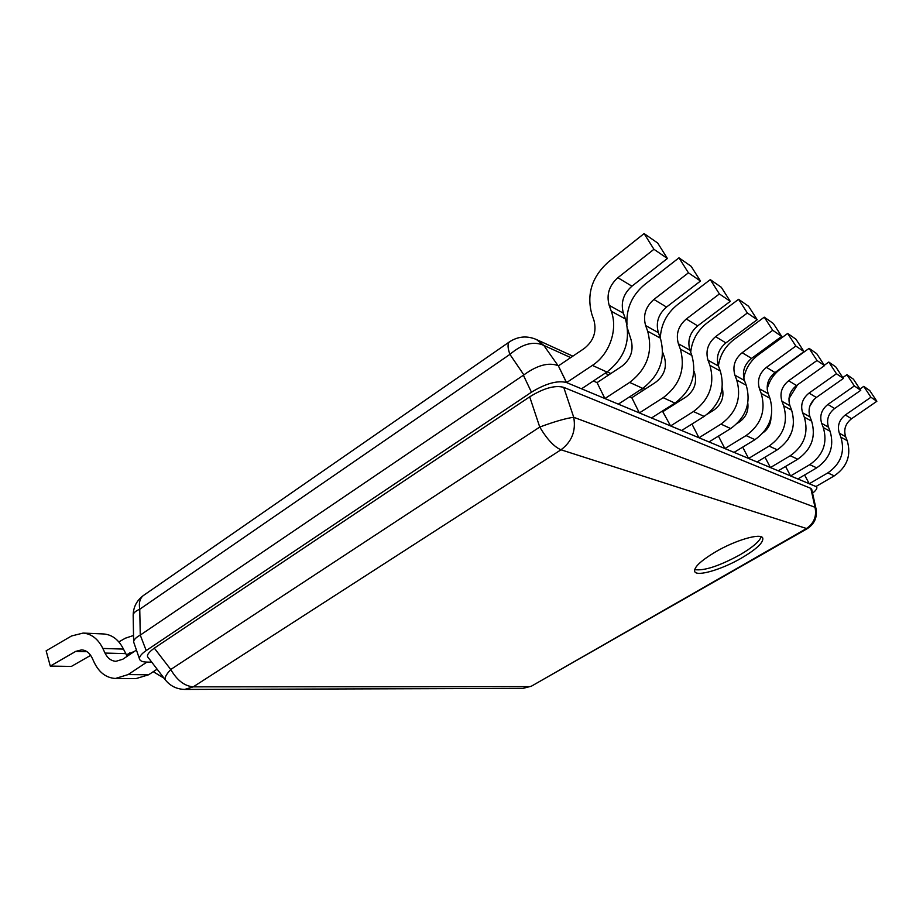 <?xml version="1.0" encoding="UTF-8"?>
<svg xmlns="http://www.w3.org/2000/svg" width="923" height="923" viewBox="0 0 923 923"><rect width="100%" height="100%" fill="white"/><g stroke="black" fill="none" stroke-linecap="round" stroke-linejoin="round"><path stroke-width="1.38" d="M715.348 551.989C735.493 540.082 761.025 532.709 762.779 538.074C763.609 542.505 756.525 549.162 741.527 558.046C721.751 569.583 696.715 576.944 694.731 571.568C693.738 567.403 700.615 560.884 715.348 551.989M531.383 686.193L806.102 528.752C813.924 523.549 816.901 516.384 815.009 507.269L816.059 508.931L811.698 489.294L810.821 488.359L563.734 387.372C555.081 384.983 543.739 388.133 529.698 396.832L154.314 648.142C148.338 652.503 146.261 655.595 148.107 657.43L165.436 679.997C164.248 678.14 166.025 674.644 170.743 669.487C177.043 680.309 184.542 686.101 193.253 686.85L184.681 689.423L522.903 688.408L531.383 686.193L807.175 528.717L560.988 449.789L193.253 686.85L529.687 686.631L522.903 688.408M146.203 650.565L140.261 635.082C135.9 637.47 133.697 639.754 133.639 641.947L139.615 659.299C138.946 656.957 141.15 654.049 146.203 650.565L531.44 392.206C545.781 383.472 557.446 380.241 566.434 382.514L815.978 486.513M812.575 493.217C815.897 490.482 817.293 488.475 816.751 487.194L816.001 486.571M136.362 650.092L122.782 659.241L115.894 661.318C111.187 660.96 107.553 658.214 105.003 653.069L102.834 648.442C98.115 638.97 91.527 633.836 83.082 633.074L71.498 635.993L46.15 650.819L50.28 666.083L75.744 651.373L81.628 649.873C86.151 650.23 89.658 652.942 92.162 658.007L94.296 662.622C99.211 672.602 106.249 677.886 115.421 678.474L128.135 674.575L146.895 662.091L151.753 662.183L146.688 662.079C142.673 661.976 140.308 661.041 139.615 659.299M566.434 382.514L558.323 365.762L566.584 382.584L592.393 365.393C609.457 354.467 618.168 329.615 611.268 311.224L609.18 305.328C606.261 294.714 609.157 285.507 617.868 277.708L653.934 249.302L644.104 233.577L608.315 262.028C591.874 276.865 586.393 294.333 591.885 314.408L593.939 320.293C596.881 331.634 593.604 341.06 584.109 348.571L558.484 365.831M593.339 380.991L597.066 382.618L604.9 398.551L629.659 382.41C647.161 368.946 653.161 351.871 647.646 331.184L645.639 325.577C642.812 315.493 645.569 306.782 653.911 299.456L688.431 272.827L678.97 257.829L644.704 284.515C632.059 295.141 626.14 308.455 626.959 324.458M629.671 396.798L631.817 397.732L639.385 412.927L663.164 397.709C679.963 385.018 685.685 368.819 680.355 349.125L678.405 343.783C675.671 334.184 678.301 325.923 686.308 319L719.398 293.941L710.295 279.623L677.424 304.728C666.729 313.393 661.018 324.469 660.303 337.945M662.414 411.047L670.594 425.941L693.45 411.543C709.591 399.532 715.083 384.13 709.914 365.335L708.022 360.235C705.38 351.075 707.895 343.218 715.579 336.676L747.365 313.001L738.585 299.306L707.018 323.015C697.407 330.596 691.973 340.368 690.704 352.332M558.323 365.762L558.034 365.612C548.527 362.151 537.14 365.243 523.872 374.9L140.619 634.862M572.837 356.163L536.482 339.549L543.797 345.387L570.691 357.593M140.261 635.082L139.754 609.226L509.911 354.374C507.569 347.786 507.431 343.61 509.484 341.845L143.48 595.45C139.927 598.208 138.681 602.8 139.754 609.226C135.427 611.049 133.235 613.08 133.177 615.341L133.639 641.947M529.698 396.832L539.747 427.049C554.735 421.511 566.053 418.269 573.725 417.288C576.114 430.845 571.868 441.679 560.988 449.789C554.181 446.905 547.108 439.325 539.747 427.049L170.743 669.487L154.314 648.142M761.21 536.805C759.375 541.582 752.268 547.593 739.911 554.85C719.005 566.157 703.914 571.072 694.65 569.583M804.591 474.976L809.252 483.756L815.944 486.536L834.265 475.864L827.804 472.911C840.853 463.842 845.214 451.935 840.899 437.202L839.33 433.187C837.115 425.976 839.111 419.907 845.318 414.969L870.92 397.248L863.743 386.368L859.913 389.045M863.743 386.368L869.754 390.556L876.85 401.286L851.56 418.73C845.422 423.599 843.449 429.576 845.641 436.694L847.187 440.652C851.468 455.189 847.164 466.923 834.265 475.864M809.252 483.756L827.804 472.911M876.85 401.286L870.92 397.248M785.565 466.45L790.584 475.968L797.795 478.979L816.717 467.846L809.748 464.661C823.224 455.201 827.746 442.832 823.293 427.545L821.689 423.38C819.405 415.904 821.482 409.604 827.896 404.447L854.352 385.952L846.945 374.692L842.803 377.611M846.945 374.692L853.429 379.203L860.755 390.314L834.623 408.508C828.289 413.573 826.247 419.792 828.496 427.164L830.089 431.272C834.484 446.34 830.031 458.535 816.717 467.846M790.584 475.968L809.748 464.661M809.829 406.189L814.005 399.428M860.755 390.314L854.352 385.952M764.994 457.197L770.428 467.569L778.216 470.811L797.772 459.192L790.226 455.754C804.175 445.867 808.86 432.991 804.279 417.115L802.618 412.789C800.276 405.035 802.422 398.459 809.056 393.083L836.446 373.734L828.796 362.058L824.297 365.254M828.796 362.058L835.811 366.939L843.368 378.453L816.336 397.478C809.783 402.763 807.671 409.235 809.99 416.884L811.629 421.142C816.151 436.787 811.536 449.478 797.772 459.192M770.428 467.569L790.226 455.754M787.515 440.213L791.611 432.345M788.969 398.644L797.507 384.833M843.368 378.453L836.446 373.734M742.692 447.124L748.588 458.466L757.033 461.985L777.258 449.824L769.078 446.086C783.523 435.748 788.38 422.319 783.662 405.797L781.954 401.309C779.531 393.233 781.769 386.391 788.634 380.761L817.005 360.489L809.102 348.363L780.893 368.669C773.855 373.896 769.274 380.714 767.163 389.114M809.102 348.363L816.717 353.659L824.527 365.612L796.526 385.526C789.753 391.052 787.55 397.801 789.95 405.751L791.634 410.17C796.295 426.449 791.507 439.66 777.258 449.824M748.588 458.466L769.078 446.086M763.298 432.587C768.259 428.849 770.809 423.911 770.959 417.761M824.527 365.612L817.005 360.489M718.44 436.118L724.855 448.566L734.039 452.397L754.979 439.648L746.072 435.587C761.048 424.742 766.102 410.712 761.233 393.498L759.467 388.814C756.975 380.414 759.294 373.261 766.425 367.354L795.845 346.056L787.665 333.445L758.418 354.778C750.514 360.778 745.622 368.577 743.765 378.188M787.665 333.445L795.961 339.226L804.037 351.64L775.02 372.546C767.994 378.338 765.709 385.376 768.178 393.648L769.92 398.263C774.72 415.2 769.747 428.999 754.979 439.648M724.855 448.566L746.072 435.587M747.803 403.166C748.726 411.173 745.819 417.519 739.092 422.192L737.385 423.253M804.037 351.64L795.845 346.056M691.95 424.038L698.953 437.767L708.991 441.944L730.693 428.56L720.967 424.119C736.508 412.719 741.757 398.032 736.75 380.068L734.927 375.188C732.354 366.408 734.777 358.92 742.173 352.713L772.724 330.296L764.256 317.166L733.9 339.629C725.166 346.367 719.998 355.113 718.406 365.866M764.256 317.166L773.336 323.477L781.689 336.41L751.564 358.389C744.273 364.481 741.896 371.842 744.434 380.472L746.245 385.272C751.195 402.947 746.015 417.381 730.693 428.56M698.953 437.767L720.967 424.119M722.201 387.798C724.417 396.971 721.59 404.424 713.744 410.158L707.341 414.162M781.689 336.41L772.724 330.296M670.594 425.941L681.589 430.522L704.134 416.423L693.45 411.543M738.585 299.306L748.553 306.24L757.206 319.716L725.893 342.894C718.325 349.309 715.844 357.028 718.463 366.039L720.321 371.058C725.432 389.529 720.032 404.655 704.134 416.423M693.946 371.127L694.569 372.823C697.246 382.618 694.384 390.671 685.985 396.971L663.256 411.416M757.206 319.716L747.365 313.001M639.385 412.927L651.511 417.981L674.932 403.086L663.164 397.709M710.295 279.623L721.29 287.272L730.266 301.348L697.684 325.865C689.804 332.638 687.208 340.737 689.919 350.175L691.835 355.424C697.107 374.773 691.477 390.66 674.932 403.086M662.645 352.24L664.398 357.074C667.156 367.342 664.168 375.799 655.434 382.457L631.817 397.732M730.266 301.348L719.398 293.941M604.9 398.551L618.318 404.147L642.696 388.364L629.659 382.41M678.97 257.829L691.165 266.32L700.488 281.042L666.521 307.059C658.307 314.235 655.595 322.762 658.387 332.661L660.383 338.164C665.818 358.47 659.922 375.2 642.696 388.364M627.617 328.923L631.032 339.652C633.882 350.428 630.755 359.347 621.652 366.408L597.066 382.618M700.488 281.042L688.431 272.827M566.584 382.584L581.525 388.802L606.919 372.027L592.393 365.393M644.104 233.577L657.707 243.037L667.387 258.475L631.92 286.188C623.348 293.802 620.51 302.813 623.394 313.22L625.459 319.012C631.078 340.368 624.894 358.043 606.919 372.027M667.387 258.475L653.934 249.302M153.264 671.702L164.052 678.209M126.232 654.799L134.297 651.476M118.848 641.912L125.343 638.197L133.523 635.486M102.834 648.442L123.474 649.1L127.166 656.276M115.421 678.474L136.004 678.601L148.615 674.782L157.118 669.163M123.474 649.1C118.779 639.777 112.237 634.747 103.861 633.974L83.082 633.074M90.662 655.376L71.359 666.429L50.28 666.083M810.821 488.359L815.009 507.269L573.725 417.288L563.734 387.372M558.034 365.612L543.797 345.387C533.609 340.841 522.314 343.829 509.911 354.374L523.872 374.9M605.119 373.215L608.788 374.888M640.966 389.483L643.077 390.441M673.271 404.147L674.102 404.528M531.44 392.206L523.399 375.246M847.187 440.652L840.899 437.202M845.641 436.694L839.33 433.187M851.56 418.73L845.318 414.969M830.089 431.272L823.293 427.545M828.496 427.164L821.689 423.38M834.623 408.508L827.896 404.447M811.629 421.142L804.279 417.115M809.99 416.884L802.618 412.789M816.336 397.478L809.056 393.083M791.634 410.17L783.662 405.797M789.95 405.751L781.954 401.309M796.526 385.526L788.634 380.761M769.92 398.263L761.233 393.498M768.178 393.648L759.467 388.814M775.02 372.546L766.425 367.354M746.245 385.272L736.75 380.068M744.434 380.472L734.927 375.188M751.564 358.389L742.173 352.713M720.321 371.058L709.914 365.335M718.463 366.039L708.022 360.235M725.893 342.894L715.579 336.676M691.835 355.424L680.355 349.125M689.919 350.175L678.405 343.783M697.684 325.865L686.308 319M660.383 338.164L647.646 331.184M658.387 332.661L645.639 325.577M666.521 307.059L653.911 299.456M625.459 319.012L611.268 311.224M623.394 313.22L609.18 305.328M631.92 286.188L617.868 277.708M129.578 652.907L132.07 652.976M105.003 653.069L125.632 653.634M128.135 674.575L148.615 674.782M75.744 651.373L87.016 651.696M807.175 528.717C814.467 523.987 817.42 517.388 816.059 508.931M816.301 486.329L816.751 487.194M607.172 371.854L610.841 373.538M642.939 388.202L645.05 389.171M675.163 402.936L675.994 403.316M536.482 339.549C527.079 335.511 518.08 336.284 509.484 341.845M143.48 595.45C136.719 600.469 133.281 607.103 133.177 615.341M165.436 679.997C170.328 686.043 176.743 689.193 184.681 689.423"/></g></svg>
